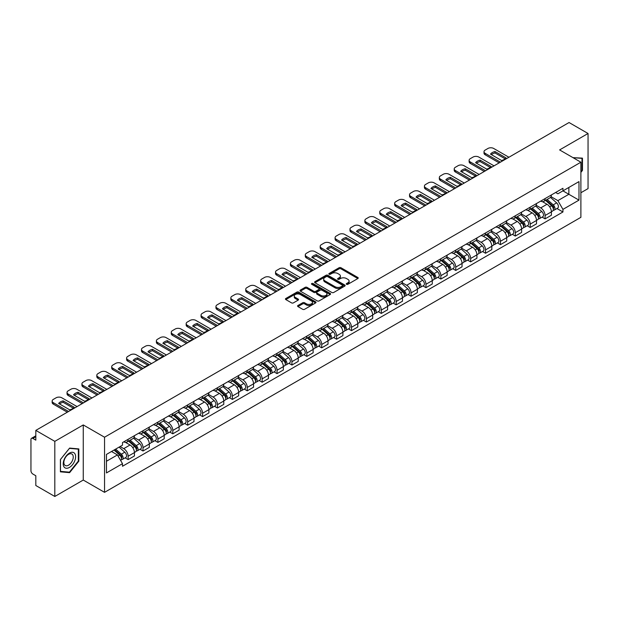 <?xml version="1.0" encoding="UTF-8"?>
<svg xmlns="http://www.w3.org/2000/svg" width="619" height="619" viewBox="0 0 619 619"><rect width="100%" height="100%" fill="white"/><g stroke="black" fill="none" stroke-linecap="round" stroke-linejoin="round"><path stroke-width="0.93" d="M346.563 284.299A0.928 0.534 0 0 0 347.878 284.299L357.836 278.55A1.323 0.766 0 0 0 358.223 278.016A1.323 0.766 0 0 0 357.836 277.474L340.968 267.733A1.323 0.766 0 0 0 339.096 267.733L329.138 273.482A0.928 0.534 0 0 0 328.867 273.861A0.928 0.534 0 0 0 329.138 274.24A0.928 0.534 0 0 0 330.445 274.24L331.738 273.497A4.24 2.445 0 0 1 337.734 273.497L339.142 274.31A4.24 2.445 0 0 1 340.38 276.035A4.24 2.445 0 0 1 339.142 277.769L337.85 278.511A0.928 0.534 0 0 0 337.579 278.89A0.928 0.534 0 0 0 337.85 279.27A0.928 0.534 0 0 0 339.166 279.27L340.45 278.527A4.24 2.445 0 0 1 346.447 278.527L347.855 279.339A4.24 2.445 0 0 1 349.093 281.072A4.24 2.445 0 0 1 347.855 282.798L346.563 283.541A0.928 0.534 0 0 0 346.292 283.92A0.928 0.534 0 0 0 346.563 284.299L346.563 283.541M297.956 305.492A1.323 0.766 0 0 0 297.569 306.034A1.323 0.766 0 0 0 297.956 306.575L302.691 309.307A1.323 0.766 0 0 0 304.563 309.307L315.62 302.923A1.323 0.766 0 0 0 316.007 302.382A1.323 0.766 0 0 0 315.62 301.84L298.753 292.106A1.323 0.766 0 0 0 296.88 292.106L285.823 298.49A1.323 0.766 0 0 0 285.436 299.031A1.323 0.766 0 0 0 285.823 299.573L291.541 302.869A1.323 0.766 0 0 0 293.414 302.869L298.149 300.138A1.323 0.766 0 0 0 298.536 299.596A1.323 0.766 0 0 0 298.149 299.054L295.309 297.422A3.544 2.043 0 0 1 294.273 295.975A3.544 2.043 0 0 1 296.462 294.079A3.544 2.043 0 0 1 300.323 294.528L311.427 300.935A3.544 2.043 0 0 1 312.463 302.382A3.544 2.043 0 0 1 310.281 304.277A3.544 2.043 0 0 1 306.413 303.828L304.563 302.761A1.323 0.766 0 0 0 302.691 302.761L297.956 305.492L297.956 306.575M104.549 437.223L83.263 424.936L54.812 441.355L35.817 430.391L569.054 122.531L588.05 133.495L559.607 149.922L580.893 162.209L104.549 437.223L104.549 492.337L580.893 217.323L580.893 162.209M331.83 292.485A1.323 0.766 0 0 0 333.703 292.485L344.76 286.102A1.323 0.766 0 0 0 345.147 285.56A1.323 0.766 0 0 0 344.76 285.019L327.892 275.277A1.323 0.766 0 0 0 326.02 275.277L314.963 281.66A1.323 0.766 0 0 0 314.576 282.202A1.323 0.766 0 0 0 314.963 282.744L331.83 292.485M312.1 284.5A0.928 0.534 0 0 1 313.044 284.632L313.044 283.533L330.19 293.429A1.323 0.766 0 0 1 330.577 293.971A1.323 0.766 0 0 1 330.19 294.512L319.133 300.896A1.323 0.766 0 0 1 317.261 300.896L300.393 291.154L305.128 288.446L305.128 287.348L300.393 290.079A1.323 0.766 0 0 0 300.006 290.621A1.323 0.766 0 0 0 300.393 291.154L300.393 290.079M305.128 288.446A1.323 0.766 0 0 1 307.001 288.446L307.001 287.348A1.323 0.766 0 0 0 305.128 287.348M307.001 287.348L313.841 291.294A1.323 0.766 0 0 0 315.713 291.294L318.855 289.483A1.323 0.766 0 0 0 319.242 288.941A1.323 0.766 0 0 0 318.855 288.4L311.728 284.291A0.928 0.534 0 0 1 311.458 283.912A0.928 0.534 0 0 1 312.03 283.417A0.928 0.534 0 0 1 313.044 283.533M54.812 441.355L54.812 496.469L35.817 485.505L35.817 475.748L32.861 474.038A2.7 1.555 -120 0 1 30.95 470.734L30.95 439.536A2.7 1.555 -120 0 1 31.507 438.306L35.817 435.815M580.893 192.741L588.05 188.609L588.05 133.495M54.812 496.469L83.263 480.05L104.549 492.337M35.817 430.391L35.817 440.148L32.861 438.438A2.7 1.555 -120 0 0 31.507 438.306M545.091 198.583A6.213 3.582 60 0 1 543.807 201.376L550.105 197.732A6.213 3.582 -120 0 0 551.39 194.946M536.155 205.276L540.704 207.899A6.213 3.582 60 0 1 545.091 215.505L551.397 211.868A6.213 3.582 -120 0 0 547.003 204.262L542.492 201.655M551.397 211.868L551.397 215.226L545.091 218.871L542.074 217.122M543.807 201.376A6.213 3.582 60 0 1 540.751 201.09M545.091 215.505L545.091 218.871M530.204 207.179A6.213 3.582 60 0 1 528.912 209.973L535.218 206.336A6.213 3.582 -120 0 0 536.503 203.543M527.179 225.718L530.204 227.467L536.503 223.83L536.503 220.465A6.213 3.582 -120 0 0 532.108 212.859L527.605 210.259M528.912 209.973A6.213 3.582 60 0 1 525.856 209.694M521.26 213.872L525.81 216.495A6.213 3.582 60 0 1 530.204 224.101L530.204 227.467M515.31 215.783A6.213 3.582 60 0 1 514.025 218.569L520.324 214.932A6.213 3.582 -120 0 0 521.608 212.147M512.292 234.315L515.31 236.063L521.608 232.427L521.608 229.061A6.213 3.582 -120 0 0 517.221 221.455L512.71 218.855M514.025 218.569A6.213 3.582 60 0 1 510.969 218.29M506.365 222.469L510.923 225.092A6.213 3.582 60 0 1 515.31 232.698L515.31 236.063M500.415 224.38A6.213 3.582 60 0 1 499.131 227.165L505.429 223.529A6.213 3.582 -120 0 0 506.721 220.743M497.397 242.919L500.415 244.66L506.721 241.023L506.721 237.657A6.213 3.582 -120 0 0 502.326 230.051L497.815 227.452M499.131 227.165A6.213 3.582 60 0 1 496.074 226.887M491.478 231.065L496.028 233.696A6.213 3.582 60 0 1 500.415 241.302L500.415 244.66M485.528 232.976A6.213 3.582 60 0 1 484.244 235.762L490.542 232.125A6.213 3.582 -120 0 0 491.826 229.339M482.503 251.515L485.528 253.256L491.826 249.619L491.826 246.261A6.213 3.582 -120 0 0 487.439 238.655L482.928 236.048M484.244 235.762A6.213 3.582 60 0 1 481.187 235.483M476.584 239.661L481.133 242.292A6.213 3.582 60 0 1 485.528 249.898L485.528 253.256M470.633 241.572A6.213 3.582 60 0 1 469.349 244.358L475.647 240.721A6.213 3.582 -120 0 0 476.932 237.936M467.616 260.112L470.633 261.852L476.932 258.216L476.932 254.858A6.213 3.582 -120 0 0 472.545 247.252L468.034 244.644M469.349 244.358A6.213 3.582 60 0 1 466.293 244.079M461.697 248.258L466.246 250.888A6.213 3.582 60 0 1 470.633 258.494L470.633 261.852M455.746 250.169A6.213 3.582 60 0 1 454.454 252.962L460.76 249.318A6.213 3.582 -120 0 0 462.045 246.532M452.721 268.708L455.746 270.449L462.045 266.812L462.045 263.454A6.213 3.582 -120 0 0 457.65 255.848L453.147 253.241M454.454 252.962A6.213 3.582 60 0 1 451.398 252.676M446.802 256.862L451.352 259.485A6.213 3.582 60 0 1 455.746 267.091L455.746 270.449M440.852 258.765A6.213 3.582 60 0 1 439.567 261.558L445.866 257.922A6.213 3.582 -120 0 0 447.15 255.129M437.834 277.304L440.852 279.053L447.15 275.416L447.15 272.051A6.213 3.582 -120 0 0 442.763 264.445L438.252 261.845M439.567 261.558A6.213 3.582 60 0 1 436.511 261.272M431.907 265.458L436.457 268.081A6.213 3.582 60 0 1 440.852 275.687L440.852 279.053M425.957 267.369A6.213 3.582 60 0 1 424.673 270.155L430.971 266.518A6.213 3.582 -120 0 0 432.263 263.725M422.939 285.901L425.957 287.649L432.263 284.013L432.263 280.647A6.213 3.582 -120 0 0 427.868 273.041L423.357 270.441M424.673 270.155A6.213 3.582 60 0 1 421.616 269.876M417.02 274.055L421.57 276.678A6.213 3.582 60 0 1 425.957 284.283L425.957 287.649M411.07 275.966A6.213 3.582 60 0 1 409.786 278.751L416.084 275.115A6.213 3.582 -120 0 0 417.368 272.329M408.045 294.505L411.07 296.246L417.368 292.609L417.368 289.243A6.213 3.582 -120 0 0 412.981 281.637L408.47 279.037M409.786 278.751A6.213 3.582 60 0 1 406.722 278.473M402.126 282.651L406.675 285.282A6.213 3.582 60 0 1 411.07 292.88L411.07 296.246M396.175 284.562A6.213 3.582 60 0 1 394.891 287.348L401.189 283.711A6.213 3.582 -120 0 0 402.474 280.925M393.158 303.101L396.175 304.842L402.474 301.205L402.474 297.847A6.213 3.582 -120 0 0 398.087 290.241L393.576 287.634M394.891 287.348A6.213 3.582 60 0 1 391.835 287.069M387.239 291.247L391.788 293.878A6.213 3.582 60 0 1 396.175 301.484L396.175 304.842M381.289 293.158A6.213 3.582 60 0 1 379.996 295.944L386.302 292.307A6.213 3.582 -120 0 0 387.587 289.522M378.263 311.697L381.289 313.438L387.587 309.802L387.587 306.444A6.213 3.582 -120 0 0 383.192 298.838L378.689 296.23M379.996 295.944A6.213 3.582 60 0 1 376.94 295.665M372.344 299.844L376.894 302.474A6.213 3.582 60 0 1 381.289 310.08L381.289 313.438M366.394 301.755A6.213 3.582 60 0 1 365.109 304.548L371.408 300.904A6.213 3.582 -120 0 0 372.692 298.118M363.376 320.294L366.394 322.035L372.692 318.398L372.692 315.04A6.213 3.582 -120 0 0 368.305 307.434L363.794 304.827M365.109 304.548A6.213 3.582 60 0 1 362.053 304.262M357.449 308.44L361.999 311.071A6.213 3.582 60 0 1 366.394 318.677L366.394 322.035M351.499 310.351A6.213 3.582 60 0 1 350.215 313.144L356.513 309.508A6.213 3.582 -120 0 0 357.805 306.714M348.482 328.89L351.499 330.639L357.805 327.002L357.805 323.636A6.213 3.582 -120 0 0 353.41 316.03L348.899 313.431M350.215 313.144A6.213 3.582 60 0 1 347.158 312.858M342.562 317.044L347.112 319.667A6.213 3.582 60 0 1 351.499 327.273L351.499 330.639M336.612 318.955A6.213 3.582 60 0 1 335.328 321.741L341.626 318.104A6.213 3.582 -120 0 0 342.911 315.311M333.587 337.487L336.612 339.235L342.911 335.599L342.911 332.233A6.213 3.582 -120 0 0 338.523 324.627L334.012 322.027M335.328 321.741A6.213 3.582 60 0 1 332.264 321.462M327.668 325.64L332.217 328.263A6.213 3.582 60 0 1 336.612 335.869L336.612 339.235M321.718 327.552A6.213 3.582 60 0 1 320.433 330.337L326.731 326.7A6.213 3.582 -120 0 0 328.016 323.915M318.7 346.091L321.718 347.832L328.016 344.195L328.016 340.829A6.213 3.582 -120 0 0 323.629 333.223L319.118 330.623M320.433 330.337A6.213 3.582 60 0 1 317.377 330.059M312.781 334.237L317.33 336.86A6.213 3.582 60 0 1 321.718 344.466L321.718 347.832M306.831 336.148A6.213 3.582 60 0 1 305.538 338.933L311.844 335.297A6.213 3.582 -120 0 0 313.129 332.511M303.805 354.687L306.831 356.428L313.129 352.791L313.129 349.433A6.213 3.582 -120 0 0 308.734 341.827L304.223 339.22M305.538 338.933A6.213 3.582 60 0 1 302.482 338.655M297.886 342.833L302.436 345.464A6.213 3.582 60 0 1 306.831 353.07L306.831 356.428M291.936 344.744A6.213 3.582 60 0 1 290.651 347.53L296.95 343.893A6.213 3.582 -120 0 0 298.234 341.108M288.918 363.283L291.936 365.024L298.234 361.388L298.234 358.03A6.213 3.582 -120 0 0 293.847 350.424L289.336 347.816M290.651 347.53A6.213 3.582 60 0 1 287.595 347.251M282.991 351.43L287.541 354.06A6.213 3.582 60 0 1 291.936 361.666L291.936 365.024M277.041 353.341A6.213 3.582 60 0 1 275.757 356.126L282.055 352.49A6.213 3.582 -120 0 0 283.347 349.704M274.024 371.88L277.041 373.621L283.347 369.984L283.347 366.626A6.213 3.582 -120 0 0 278.952 359.02L274.441 356.412M275.757 356.126A6.213 3.582 60 0 1 272.7 355.848M268.104 360.026L272.654 362.657A6.213 3.582 60 0 1 277.041 370.263L277.041 373.621M262.154 361.937A6.213 3.582 60 0 1 260.87 364.73L267.168 361.094A6.213 3.582 -120 0 0 268.453 358.3M259.129 380.476L262.154 382.225L268.453 378.58L268.453 375.222A6.213 3.582 -120 0 0 264.058 367.616L259.554 365.017M260.87 364.73A6.213 3.582 60 0 1 257.806 364.444M253.21 368.63L257.759 371.253A6.213 3.582 60 0 1 262.154 378.859L262.154 382.225M247.26 370.541A6.213 3.582 60 0 1 245.975 373.327L252.273 369.69A6.213 3.582 -120 0 0 253.558 366.897M244.242 389.072L247.26 390.821L253.558 387.185L253.558 383.819A6.213 3.582 -120 0 0 249.171 376.213L244.66 373.613M245.975 373.327A6.213 3.582 60 0 1 242.919 373.048M238.323 377.226L242.872 379.849A6.213 3.582 60 0 1 247.26 387.455L247.26 390.821M232.365 379.138A6.213 3.582 60 0 1 231.08 381.923L237.387 378.286A6.213 3.582 -120 0 0 238.671 375.501M229.347 397.677L232.373 399.417L238.671 395.781L238.671 392.415A6.213 3.582 -120 0 0 234.276 384.809L229.765 382.209M231.08 381.923A6.213 3.582 60 0 1 228.024 381.644M223.428 385.823L227.978 388.446A6.213 3.582 60 0 1 232.373 396.052L232.373 399.417M217.478 387.734A6.213 3.582 60 0 1 216.193 390.519L222.492 386.883A6.213 3.582 -120 0 0 223.776 384.097M214.46 406.273L217.478 408.014L223.776 404.377L223.776 401.011A6.213 3.582 -120 0 0 219.389 393.413L214.878 390.806M216.193 390.519A6.213 3.582 60 0 1 213.137 390.241M208.533 394.419L213.083 397.05A6.213 3.582 60 0 1 217.478 404.656L217.478 408.014M202.583 396.33A6.213 3.582 60 0 1 201.299 399.116L207.597 395.479A6.213 3.582 -120 0 0 208.889 392.694M199.566 414.869L202.583 416.61L208.889 412.974L208.889 409.616A6.213 3.582 -120 0 0 204.494 402.01L199.983 399.402M201.299 399.116A6.213 3.582 60 0 1 198.242 398.837M193.646 403.015L198.196 405.646A6.213 3.582 60 0 1 202.583 413.252L202.583 416.61M187.696 404.927A6.213 3.582 60 0 1 186.404 407.712L192.71 404.075A6.213 3.582 -120 0 0 193.995 401.29M184.671 423.466L187.696 425.207L193.995 421.57L193.995 418.212A6.213 3.582 -120 0 0 189.6 410.606L185.096 407.998M186.404 407.712A6.213 3.582 60 0 1 183.348 407.434M178.752 411.612L183.301 414.243A6.213 3.582 60 0 1 187.696 421.849L187.696 425.207M172.802 413.523A6.213 3.582 60 0 1 171.517 416.316L177.815 412.68A6.213 3.582 -120 0 0 179.1 409.886M169.784 432.062L172.802 433.811L179.1 430.166L179.1 426.808A6.213 3.582 -120 0 0 174.713 419.202L170.202 416.602M171.517 416.316A6.213 3.582 60 0 1 168.461 416.03M163.857 420.216L168.414 422.839A6.213 3.582 60 0 1 172.802 430.445L172.802 433.811M157.907 422.119A6.213 3.582 60 0 1 156.622 424.913L162.929 421.276A6.213 3.582 -120 0 0 164.213 418.483M154.889 440.658L157.907 442.407L164.213 438.77L164.213 435.405A6.213 3.582 -120 0 0 159.818 427.799L155.307 425.199M156.622 424.913A6.213 3.582 60 0 1 153.566 424.634M148.97 428.812L153.52 431.435A6.213 3.582 60 0 1 157.907 439.041L157.907 442.407M143.02 430.723A6.213 3.582 60 0 1 141.736 433.509L148.034 429.872A6.213 3.582 -120 0 0 149.318 427.087M139.995 449.255L143.02 451.003L149.318 447.367L149.318 444.001A6.213 3.582 -120 0 0 144.931 436.395L140.42 433.795M141.736 433.509A6.213 3.582 60 0 1 138.679 433.23M134.075 437.409L138.625 440.032A6.213 3.582 60 0 1 143.02 447.638L143.02 451.003M128.125 439.32A6.213 3.582 60 0 1 126.841 442.105L133.139 438.469A6.213 3.582 -120 0 0 134.431 435.683M125.108 457.859L128.125 459.6L134.431 455.963L134.431 452.597A6.213 3.582 -120 0 0 130.036 444.991L125.525 442.392M126.841 442.105A6.213 3.582 60 0 1 123.785 441.827M120.109 446.539L123.738 448.636A6.213 3.582 60 0 1 128.125 456.242L128.125 459.6M555.645 192.494L557.881 193.793L578.982 181.607L568.861 187.449L568.861 194.289L557.881 200.626L551.042 196.672M106.46 461.256L117.44 454.919L122.492 463.677L106.46 472.939L106.46 454.416L122.492 445.162L122.492 442.57L562.942 188.277L562.942 190.869L578.982 200.13L562.942 209.384L557.881 200.626M578.982 181.607L578.982 200.13M122.492 463.677L122.492 466.269L562.942 211.977L562.942 209.384M580.893 172.376L582.464 170.418L582.464 158.139L572.985 157.644L581.992 158.379L581.992 170.279L580.893 171.649M83.263 424.936L83.263 480.05M60.399 471.833L69.614 472.653L78.822 461.194L78.822 448.914L69.614 448.086L60.399 459.546L60.399 471.833M117.44 454.919L111.521 451.499M556.961 208.526L562.942 211.977M581.992 170.14L582.464 170.418M68.639 472.096L69.614 472.653M78.342 460.915L78.822 461.194M346.934 284.431L347.855 283.904A4.24 2.445 0 0 0 349.093 282.171L349.093 281.072M340.38 276.035L340.38 277.142A4.24 2.445 0 0 1 339.142 278.875L338.222 279.401M357.836 277.474L357.836 278.55L340.968 268.839A1.323 0.766 0 0 0 339.096 268.839L329.509 274.372M344.76 285.019L344.76 286.102L327.892 276.384A1.323 0.766 0 0 0 326.02 276.384L314.986 282.759M342.415 285.939A0.928 0.534 0 0 0 342.694 285.56A0.928 0.534 0 0 0 342.415 285.181L327.613 276.631A0.928 0.534 0 0 0 326.306 276.631L324.944 277.42A4.24 2.445 0 0 0 323.698 279.146A4.24 2.445 0 0 0 324.944 280.879L335.065 286.721A4.24 2.445 0 0 0 341.061 286.721L342.415 285.939L342.415 287.038A0.928 0.534 0 0 0 342.694 286.659L342.694 285.56M323.698 279.146L323.698 280.252A4.24 2.445 0 0 0 324.944 281.985L324.944 280.879M342.415 287.038L341.061 287.827A4.24 2.445 0 0 1 335.065 287.827L324.944 281.985M307.001 288.446L313.841 292.392A1.323 0.766 0 0 0 315.713 292.392L318.855 290.582A1.323 0.766 0 0 0 319.242 290.04L319.242 288.941M313.044 284.632L330.175 294.52M320.936 295.395A3.544 2.043 0 0 0 324.805 295.836A3.544 2.043 0 0 0 326.987 293.948A3.544 2.043 0 0 0 325.95 292.501L322.042 290.241A1.323 0.766 0 0 0 320.162 290.241L317.029 292.052A1.323 0.766 0 0 0 316.642 292.594A1.323 0.766 0 0 0 317.029 293.135L320.936 295.395L320.936 296.493A3.544 2.043 0 0 0 324.805 296.934A3.544 2.043 0 0 0 326.987 295.046L326.987 293.948M316.642 292.594L316.642 293.692A1.323 0.766 0 0 0 317.029 294.234L317.029 293.135M320.936 296.493L317.029 294.234M312.463 302.382L312.463 303.488A3.544 2.043 0 0 1 310.281 305.376A3.544 2.043 0 0 1 306.413 304.935L304.563 303.867A1.323 0.766 0 0 0 302.691 303.867L297.979 306.583M294.273 295.975L294.273 297.074A3.544 2.043 0 0 0 295.309 298.52L295.309 297.422M298.126 300.145L295.309 298.52M315.62 301.84L315.62 302.923L298.753 293.205A1.323 0.766 0 0 0 296.88 293.205L285.839 299.581M545.525 200.378L551.591 205.794A3.374 1.95 60 0 1 552.651 211.017L551.39 211.744M545.687 200.525L548.542 202.173M546.136 200.03L552.891 206.05A1.617 0.936 60 0 1 553.394 208.557A1.617 0.936 60 0 1 553.247 208.618M547.15 199.442L553.216 204.858A3.374 1.95 60 0 1 554.276 210.081A3.374 1.95 60 0 1 553.254 210.189M550.531 197.415L556.651 202.877A3.374 1.95 60 0 1 557.711 208.092L554.276 210.081M505.158 158.828L494.983 152.955A8.434 4.875 180 0 0 491.385 154.626M499.177 162.874L485.195 154.796A4.047 2.337 180 0 1 484.004 153.148L484.004 151.709A4.047 2.337 -0 0 0 485.195 153.365L485.195 154.796M494.983 151.523A8.434 4.875 180 0 0 490.496 154.116L501.552 160.499A8.434 4.875 180 0 0 506.04 157.907L494.983 151.523L494.983 152.955M508.911 157.249L493.691 148.459A4.047 2.337 -0 0 0 487.958 148.459L485.195 150.061A4.047 2.337 -0 0 0 484.004 151.709M500.415 162.155L485.195 153.365M530.63 208.982L536.704 214.391A3.374 1.95 60 0 1 537.756 219.613L536.503 220.341M530.793 209.121L533.648 210.769M531.241 208.626L537.996 214.654A1.617 0.936 60 0 1 538.507 217.153A1.617 0.936 60 0 1 538.36 217.215M532.255 208.046L538.321 213.454A3.374 1.95 60 0 1 539.381 218.677A3.374 1.95 60 0 1 538.36 218.786M535.636 206.011L541.757 211.474A3.374 1.95 60 0 1 542.817 216.689L539.381 218.677M515.743 217.578L521.809 222.995A3.374 1.95 60 0 1 522.869 228.21L521.608 228.937M515.898 217.718L518.761 219.366M516.354 217.223L523.101 223.25A1.617 0.936 60 0 1 523.612 225.757A1.617 0.936 60 0 1 523.465 225.811M517.36 216.642L523.434 222.059A3.374 1.95 60 0 1 524.494 227.274A3.374 1.95 60 0 1 523.473 227.382M520.749 214.607L526.87 220.07A3.374 1.95 60 0 1 527.93 225.293L524.494 227.274M500.848 226.175L506.915 231.591A3.374 1.95 60 0 1 507.975 236.806L506.721 237.534M501.011 226.314L503.866 227.97M501.46 225.819L508.214 231.846A1.617 0.936 60 0 1 508.725 234.353A1.617 0.936 60 0 1 508.578 234.408M502.473 225.239L508.539 230.655A3.374 1.95 60 0 1 509.599 235.87A3.374 1.95 60 0 1 508.578 235.978M505.855 223.204L511.975 228.666A3.374 1.95 60 0 1 513.035 233.889L509.599 235.87M581.396 158.038L581.992 158.379M74.791 453.58A8.774 5.068 120 0 0 66.318 455.847A8.774 5.068 120 0 0 64.043 466.943A8.774 5.068 120 0 0 72.524 464.676A8.774 5.068 120 0 0 74.791 453.58M72.616 454.694A6.647 3.838 120 0 0 71.874 454.006A6.647 3.838 120 0 0 65.691 457.108A6.647 3.838 120 0 0 64.484 464.823A6.647 3.838 120 0 0 65.227 465.511A6.647 3.838 120 0 0 71.409 462.408A6.647 3.838 120 0 0 72.616 454.694M69.421 472.165L60.492 471.369L60.492 459.46L69.421 448.357L78.342 449.154L78.342 461.062L69.421 472.165M77.754 448.814L78.342 449.154M490.263 167.424L480.096 161.551A8.434 4.875 180 0 0 476.498 163.223M484.282 171.471L470.301 163.393A4.047 2.337 180 0 1 469.117 161.745L469.117 160.306A4.047 2.337 -0 0 0 470.301 161.961L470.301 163.393M480.096 160.12A8.434 4.875 180 0 0 475.609 162.712L486.666 169.095A8.434 4.875 180 0 0 491.153 166.503L480.096 160.12L480.096 161.551M494.024 165.846L478.796 157.056A4.047 2.337 -0 0 0 473.071 157.056L470.301 158.657A4.047 2.337 -0 0 0 469.117 160.306M485.528 170.751L470.301 161.961M475.369 176.02L465.202 170.155A8.434 4.875 180 0 0 461.604 171.819M469.395 180.067L455.406 171.997A4.047 2.337 180 0 1 454.222 170.341L454.222 168.91A4.047 2.337 -0 0 0 455.406 170.558L455.406 171.997M465.202 168.716A8.434 4.875 180 0 0 460.714 171.308L471.771 177.692A8.434 4.875 180 0 0 476.259 175.1L465.202 168.716L465.202 170.155M479.129 174.442L463.902 165.652A4.047 2.337 -0 0 0 458.176 165.652L455.406 167.254A4.047 2.337 -0 0 0 454.222 168.91M470.633 179.348L455.406 170.558M460.482 184.617L450.307 178.752A8.434 4.875 180 0 0 446.709 180.423M454.501 188.663L440.519 180.593A4.047 2.337 180 0 1 439.335 178.937L439.335 177.506A4.047 2.337 -0 0 0 440.519 179.154L440.519 180.593M450.307 177.313A8.434 4.875 180 0 0 445.827 179.905L456.884 186.288A8.434 4.875 180 0 0 461.364 183.704L450.307 177.313L450.307 178.752M464.242 183.046L449.015 174.256A4.047 2.337 -0 0 0 443.289 174.256L440.519 175.85A4.047 2.337 -0 0 0 439.335 177.506M455.746 187.952L440.519 179.154M485.954 234.771L492.028 240.187A3.374 1.95 60 0 1 493.088 245.403L491.826 246.13M486.116 234.918L488.971 236.566M486.573 234.415L493.32 240.443A1.617 0.936 60 0 1 493.83 242.95A1.617 0.936 60 0 1 493.683 243.004M487.579 233.835L493.645 239.251A3.374 1.95 60 0 1 494.705 244.466A3.374 1.95 60 0 1 493.691 244.575M490.968 231.808L497.088 237.263A3.374 1.95 60 0 1 498.148 242.486L494.705 244.466M471.067 243.368L477.133 248.784A3.374 1.95 60 0 1 478.193 254.007L476.932 254.734M471.229 243.515L474.084 245.163M471.678 243.019L478.433 249.039A1.617 0.936 60 0 1 478.936 251.546A1.617 0.936 60 0 1 478.789 251.608M472.692 242.431L478.758 247.848A3.374 1.95 60 0 1 479.818 253.063A3.374 1.95 60 0 1 478.796 253.171M476.073 240.404L482.193 245.867A3.374 1.95 60 0 1 483.253 251.082L479.818 253.063M445.587 193.221L435.42 187.348A8.434 4.875 180 0 0 431.822 189.019M439.614 197.26L425.624 189.19A4.047 2.337 180 0 1 424.441 187.534L424.441 186.102A4.047 2.337 -0 0 0 425.624 187.758L425.624 189.19M435.42 185.917A8.434 4.875 180 0 0 430.932 188.501L441.989 194.884A8.434 4.875 180 0 0 446.477 192.3L435.42 185.917L435.42 187.348M449.348 191.642L434.12 182.853A4.047 2.337 -0 0 0 428.394 182.853L425.624 184.447A4.047 2.337 -0 0 0 424.441 186.102M440.852 196.548L425.624 187.758M430.692 201.817L420.525 195.944A8.434 4.875 180 0 0 416.927 197.616M424.719 205.856L410.737 197.786A4.047 2.337 180 0 1 409.546 196.13L409.546 194.699A4.047 2.337 -0 0 0 410.737 196.355L410.737 197.786M420.525 194.513A8.434 4.875 180 0 0 416.038 197.105L427.095 203.489A8.434 4.875 180 0 0 431.582 200.896L420.525 194.513L420.525 195.944M434.453 200.239L419.233 191.449A4.047 2.337 -0 0 0 413.5 191.449L410.737 193.043A4.047 2.337 -0 0 0 409.546 194.699M425.957 205.144L410.737 196.355M456.172 251.964L462.246 257.38A3.374 1.95 60 0 1 463.298 262.603L462.045 263.33M456.335 252.111L459.19 253.759M456.783 251.616L463.538 257.636A1.617 0.936 60 0 1 464.049 260.142A1.617 0.936 60 0 1 463.902 260.204M457.797 251.028L463.863 256.444A3.374 1.95 60 0 1 464.923 261.667A3.374 1.95 60 0 1 463.902 261.775M461.178 249L467.299 254.463A3.374 1.95 60 0 1 468.359 259.678L464.923 261.667M441.285 260.568L447.351 265.977A3.374 1.95 60 0 1 448.411 271.199L447.15 271.927M441.44 260.707L444.303 262.355M441.896 260.212L448.643 266.24A1.617 0.936 60 0 1 449.154 268.739A1.617 0.936 60 0 1 449.007 268.801M442.902 259.632L448.976 265.04A3.374 1.95 60 0 1 450.036 270.263A3.374 1.95 60 0 1 449.015 270.371M446.291 257.597L452.412 263.06A3.374 1.95 60 0 1 453.472 268.275L450.036 270.263M426.39 269.164L432.457 274.581A3.374 1.95 60 0 1 433.517 279.796L432.255 280.523M426.553 269.304L429.408 270.952M427.002 268.808L433.757 274.836A1.617 0.936 60 0 1 434.267 277.343A1.617 0.936 60 0 1 434.112 277.397M428.015 268.228L434.081 273.637A3.374 1.95 60 0 1 435.142 278.86A3.374 1.95 60 0 1 434.12 278.968M431.397 266.193L437.517 271.656A3.374 1.95 60 0 1 438.577 276.879L435.142 278.86M411.496 277.761L417.57 283.177A3.374 1.95 60 0 1 418.63 288.392L417.368 289.119M411.658 277.9L414.513 279.556M412.115 277.405L418.862 283.432A1.617 0.936 60 0 1 419.373 285.939A1.617 0.936 60 0 1 419.225 285.993M413.121 276.825L419.187 282.241A3.374 1.95 60 0 1 420.247 287.456A3.374 1.95 60 0 1 419.233 287.564M416.502 274.79L422.63 280.252A3.374 1.95 60 0 1 423.69 285.475L420.247 287.456M396.609 286.357L402.675 291.773A3.374 1.95 60 0 1 403.735 296.988L402.474 297.716M396.771 286.504L399.626 288.152M397.22 286.001L403.975 292.029A1.617 0.936 60 0 1 404.478 294.536A1.617 0.936 60 0 1 404.331 294.59M398.234 285.421L404.3 290.837A3.374 1.95 60 0 1 405.36 296.052A3.374 1.95 60 0 1 404.339 296.161M401.615 283.386L407.735 288.849A3.374 1.95 60 0 1 408.795 294.071L405.36 296.052M381.714 294.954L387.78 300.37A3.374 1.95 60 0 1 388.84 305.593L387.587 306.312M381.877 295.101L384.732 296.749M382.325 294.605L389.08 300.625A1.617 0.936 60 0 1 389.591 303.132A1.617 0.936 60 0 1 389.444 303.194M383.339 294.017L389.405 299.434A3.374 1.95 60 0 1 390.465 304.649A3.374 1.95 60 0 1 389.444 304.757M386.72 291.99L392.841 297.453A3.374 1.95 60 0 1 393.901 302.668L390.465 304.649M366.827 303.55L372.893 308.966A3.374 1.95 60 0 1 373.953 314.189L372.692 314.916M366.982 303.697L369.845 305.345M367.438 303.202L374.186 309.221A1.617 0.936 60 0 1 374.696 311.728A1.617 0.936 60 0 1 374.549 311.79M368.444 302.614L374.518 308.03A3.374 1.95 60 0 1 375.578 313.253A3.374 1.95 60 0 1 374.557 313.361M371.833 300.586L377.954 306.049A3.374 1.95 60 0 1 379.014 311.264L375.578 313.253M351.932 312.154L357.999 317.562A3.374 1.95 60 0 1 359.059 322.785L357.797 323.513M352.095 312.293L354.95 313.941M352.544 311.798L359.299 317.826A1.617 0.936 60 0 1 359.809 320.325A1.617 0.936 60 0 1 359.654 320.387M353.557 311.21L359.624 316.626A3.374 1.95 60 0 1 360.684 321.849A3.374 1.95 60 0 1 359.662 321.957M356.939 309.183L363.059 314.645A3.374 1.95 60 0 1 364.119 319.861L360.684 321.849M415.806 210.414L405.638 204.541A8.434 4.875 180 0 0 402.041 206.212M409.824 214.46L395.843 206.382A4.047 2.337 180 0 1 394.659 204.727L394.659 203.295A4.047 2.337 -0 0 0 395.843 204.951L395.843 206.382M405.638 203.109A8.434 4.875 180 0 0 401.151 205.701L412.208 212.085A8.434 4.875 180 0 0 416.695 209.493L405.638 203.109L405.638 204.541M419.566 208.835L404.339 200.045A4.047 2.337 -0 0 0 398.613 200.045L395.843 201.647A4.047 2.337 -0 0 0 394.659 203.295M411.07 213.741L395.843 204.951M400.911 219.01L390.744 213.137A8.434 4.875 180 0 0 387.146 214.808M394.937 223.057L380.948 214.979A4.047 2.337 180 0 1 379.764 213.331L379.764 211.891A4.047 2.337 -0 0 0 380.948 213.547L380.948 214.979M390.744 211.706A8.434 4.875 180 0 0 386.256 214.298L397.313 220.681A8.434 4.875 180 0 0 401.801 218.089L390.744 211.706L390.744 213.137M404.671 217.431L389.444 208.642A4.047 2.337 -0 0 0 383.718 208.642L380.948 210.243A4.047 2.337 -0 0 0 379.764 211.891M396.175 222.337L380.948 213.547M386.024 227.606L375.849 221.734A8.434 4.875 180 0 0 372.251 223.405M380.043 231.653L366.061 223.575A4.047 2.337 180 0 1 364.87 221.927L364.87 220.496A4.047 2.337 -0 0 0 366.061 222.144L366.061 223.575M375.849 220.302A8.434 4.875 180 0 0 371.369 222.894L382.426 229.278A8.434 4.875 180 0 0 386.906 226.686L375.849 220.302L375.849 221.734M389.784 226.028L374.557 217.238A4.047 2.337 -0 0 0 368.831 217.238L366.061 218.84A4.047 2.337 -0 0 0 364.87 220.496M381.289 230.933L366.061 222.144M371.129 236.203L360.962 230.338A8.434 4.875 180 0 0 357.364 232.001M365.156 240.249L351.166 232.179A4.047 2.337 180 0 1 349.983 230.523L349.983 229.092A4.047 2.337 -0 0 0 351.166 230.74L351.166 232.179M360.962 228.898A8.434 4.875 180 0 0 356.474 231.491L367.531 237.874A8.434 4.875 180 0 0 372.019 235.282L360.962 228.898L360.962 230.338M374.89 234.632L359.662 225.842A4.047 2.337 -0 0 0 353.936 225.842L351.166 227.436A4.047 2.337 -0 0 0 349.983 229.092M366.394 239.538L351.166 230.74M356.235 244.807L346.067 238.934A8.434 4.875 180 0 0 342.469 240.605M350.261 248.846L336.279 240.776A4.047 2.337 180 0 1 335.088 239.12L335.088 237.688A4.047 2.337 -0 0 0 336.279 239.344L336.279 240.776M346.067 237.503A8.434 4.875 180 0 0 341.58 240.087L352.637 246.47A8.434 4.875 180 0 0 357.124 243.886L346.067 237.503L346.067 238.934M359.995 243.228L344.775 234.439A4.047 2.337 -0 0 0 339.042 234.439L336.279 236.032A4.047 2.337 -0 0 0 335.088 237.688M351.499 248.134L336.279 239.344M341.348 253.403L331.18 247.53A8.434 4.875 180 0 0 327.583 249.202M335.366 257.442L321.385 249.372A4.047 2.337 180 0 1 320.201 247.716L320.201 246.285A4.047 2.337 -0 0 0 321.385 247.94L321.385 249.372M331.18 246.099A8.434 4.875 180 0 0 326.693 248.691L337.75 255.074A8.434 4.875 180 0 0 342.237 252.482L331.18 246.099L331.18 247.53M345.108 251.825L329.881 243.035A4.047 2.337 -0 0 0 324.155 243.035L321.385 244.629A4.047 2.337 -0 0 0 320.201 246.285M336.612 256.73L321.385 247.94M326.453 261.999L316.286 256.127A8.434 4.875 180 0 0 312.688 257.798M320.48 266.046L306.49 257.968A4.047 2.337 180 0 1 305.306 256.312L305.306 254.881A4.047 2.337 -0 0 0 306.49 256.537L306.49 257.968M316.286 254.695A8.434 4.875 180 0 0 311.798 257.287L322.855 263.671A8.434 4.875 180 0 0 327.343 261.079L316.286 254.695L316.286 256.127M330.213 260.421L314.986 251.631A4.047 2.337 -0 0 0 309.26 251.631L306.49 253.233A4.047 2.337 -0 0 0 305.306 254.881M321.718 265.327L306.49 256.537M311.566 270.596L301.391 264.723A8.434 4.875 180 0 0 297.793 266.394M305.585 274.643L291.603 266.565A4.047 2.337 180 0 1 290.412 264.917L290.412 263.477A4.047 2.337 -0 0 0 291.603 265.133L291.603 266.565M301.391 263.292A8.434 4.875 180 0 0 296.911 265.884L307.968 272.267A8.434 4.875 180 0 0 312.448 269.675L301.391 263.292L301.391 264.723M315.326 269.017L300.099 260.228A4.047 2.337 -0 0 0 294.373 260.228L291.603 261.829A4.047 2.337 -0 0 0 290.412 263.477M306.831 273.923L291.603 265.133M337.038 320.75L343.112 326.167A3.374 1.95 60 0 1 344.172 331.382L342.911 332.109M337.2 320.89L340.055 322.538M337.657 320.394L344.404 326.422A1.617 0.936 60 0 1 344.915 328.929A1.617 0.936 60 0 1 344.768 328.983M338.663 319.814L344.729 325.223A3.374 1.95 60 0 1 345.789 330.445A3.374 1.95 60 0 1 344.775 330.554M342.044 317.779L348.172 323.242A3.374 1.95 60 0 1 349.224 328.465L345.789 330.445M322.151 329.347L328.217 334.763A3.374 1.95 60 0 1 329.277 339.978L328.016 340.705M322.313 329.486L325.168 331.142M322.762 328.991L329.517 335.018A1.617 0.936 60 0 1 330.02 337.525A1.617 0.936 60 0 1 329.873 337.579M323.776 328.41L329.842 333.827A3.374 1.95 60 0 1 330.902 339.042A3.374 1.95 60 0 1 329.881 339.15M327.157 326.375L333.277 331.838A3.374 1.95 60 0 1 334.337 337.061L330.902 339.042M307.256 337.943L313.322 343.359A3.374 1.95 60 0 1 314.382 348.574L313.129 349.302M307.419 338.09L310.274 339.738M307.867 337.587L314.622 343.615A1.617 0.936 60 0 1 315.133 346.122A1.617 0.936 60 0 1 314.986 346.176M308.881 337.007L314.947 342.423A3.374 1.95 60 0 1 316.007 347.638A3.374 1.95 60 0 1 314.986 347.746M312.262 334.972L318.383 340.435A3.374 1.95 60 0 1 319.443 345.657L316.007 347.638M292.369 346.539L298.435 351.956A3.374 1.95 60 0 1 299.495 357.178L298.234 357.898M292.524 346.686L295.387 348.335M292.98 346.191L299.728 352.211A1.617 0.936 60 0 1 300.238 354.718A1.617 0.936 60 0 1 300.091 354.78M293.986 345.603L300.06 351.019A3.374 1.95 60 0 1 301.12 356.235A3.374 1.95 60 0 1 300.099 356.343M297.375 343.576L303.496 349.039A3.374 1.95 60 0 1 304.556 354.254L301.12 356.235M277.474 355.136L283.541 360.552A3.374 1.95 60 0 1 284.601 365.775L283.34 366.502M277.637 355.283L280.492 356.931M278.086 354.788L284.841 360.807A1.617 0.936 60 0 1 285.351 363.314A1.617 0.936 60 0 1 285.197 363.376M279.099 354.2L285.166 359.616A3.374 1.95 60 0 1 286.226 364.839A3.374 1.95 60 0 1 285.204 364.947M282.481 352.172L288.601 357.635A3.374 1.95 60 0 1 289.661 362.85L286.226 364.839M262.58 363.74L268.654 369.148A3.374 1.95 60 0 1 269.714 374.371L268.453 375.099M262.742 363.879L265.597 365.527M263.199 363.384L269.946 369.411A1.617 0.936 60 0 1 270.457 371.911A1.617 0.936 60 0 1 270.31 371.973M264.205 362.796L270.271 368.212A3.374 1.95 60 0 1 271.331 373.435A3.374 1.95 60 0 1 270.317 373.543M267.586 360.769L273.714 366.231A3.374 1.95 60 0 1 274.766 371.446L271.331 373.435M247.693 372.336L253.759 377.752A3.374 1.95 60 0 1 254.819 382.968L253.558 383.695M247.855 372.476L250.71 374.124M248.304 371.98L255.059 378.008A1.617 0.936 60 0 1 255.562 380.507A1.617 0.936 60 0 1 255.415 380.569M249.318 371.4L255.384 376.809A3.374 1.95 60 0 1 256.444 382.031A3.374 1.95 60 0 1 255.423 382.14M252.699 369.365L258.819 374.828A3.374 1.95 60 0 1 259.879 380.043L256.444 382.031M232.798 380.933L238.864 386.349A3.374 1.95 60 0 1 239.924 391.564L238.671 392.291M232.961 381.072L235.816 382.728M233.409 380.577L240.164 386.604A1.617 0.936 60 0 1 240.675 389.111A1.617 0.936 60 0 1 240.528 389.165M234.423 379.996L240.489 385.413A3.374 1.95 60 0 1 241.549 390.628A3.374 1.95 60 0 1 240.528 390.736M237.804 377.961L243.925 383.424A3.374 1.95 60 0 1 244.985 388.647L241.549 390.628M217.911 389.529L223.977 394.945A3.374 1.95 60 0 1 225.037 400.16L223.776 400.888M218.066 389.676L220.921 391.324M218.522 389.173L225.27 395.201A1.617 0.936 60 0 1 225.78 397.708A1.617 0.936 60 0 1 225.633 397.762M219.528 388.593L225.602 394.009A3.374 1.95 60 0 1 226.655 399.224A3.374 1.95 60 0 1 225.641 399.332M222.917 386.558L229.038 392.02A3.374 1.95 60 0 1 230.098 397.243L226.655 399.224M203.017 398.125L209.083 403.542A3.374 1.95 60 0 1 210.143 408.757L208.882 409.484M203.179 398.272L206.034 399.92M203.628 397.777L210.383 403.797A1.617 0.936 60 0 1 210.886 406.304A1.617 0.936 60 0 1 210.739 406.366M204.641 397.189L210.708 402.605A3.374 1.95 60 0 1 211.768 407.82A3.374 1.95 60 0 1 210.746 407.929M208.023 395.162L214.143 400.617A3.374 1.95 60 0 1 215.203 405.84L211.768 407.82M188.122 406.722L194.196 412.138A3.374 1.95 60 0 1 195.256 417.361L193.995 418.088M188.284 406.869L191.139 408.517M188.733 406.374L195.488 412.393A1.617 0.936 60 0 1 195.999 414.9A1.617 0.936 60 0 1 195.852 414.962M189.747 405.785L195.813 411.202A3.374 1.95 60 0 1 196.873 416.425A3.374 1.95 60 0 1 195.859 416.533M193.128 403.758L199.248 409.221A3.374 1.95 60 0 1 200.308 414.436L196.873 416.425M173.235 415.326L179.301 420.734A3.374 1.95 60 0 1 180.361 425.957L179.1 426.684M173.397 415.465L176.253 417.113M173.846 414.97L180.601 420.997A1.617 0.936 60 0 1 181.104 423.497A1.617 0.936 60 0 1 180.957 423.558M174.852 414.382L180.926 419.798A3.374 1.95 60 0 1 181.986 425.021A3.374 1.95 60 0 1 180.965 425.129M178.241 412.355L184.361 417.817A3.374 1.95 60 0 1 185.421 423.032L181.986 425.021M158.34 423.922L164.406 429.331A3.374 1.95 60 0 1 165.466 434.553L164.213 435.281M158.503 424.061L161.358 425.71M158.951 423.566L165.706 429.594A1.617 0.936 60 0 1 166.217 432.093A1.617 0.936 60 0 1 166.07 432.155M159.965 422.986L166.031 428.394A3.374 1.95 60 0 1 167.091 433.617A3.374 1.95 60 0 1 166.07 433.726M163.346 420.951L169.467 426.414A3.374 1.95 60 0 1 170.527 431.629L167.091 433.617M143.453 432.519L149.519 437.935A3.374 1.95 60 0 1 150.579 443.15L149.318 443.877M143.608 432.658L146.463 434.306M144.065 432.163L150.812 438.19A1.617 0.936 60 0 1 151.322 440.697A1.617 0.936 60 0 1 151.175 440.751M145.07 431.582L151.144 436.999A3.374 1.95 60 0 1 152.197 442.214A3.374 1.95 60 0 1 151.183 442.322M148.459 429.547L154.58 435.01A3.374 1.95 60 0 1 155.64 440.233L152.197 442.214M128.559 441.115L134.625 446.531A3.374 1.95 60 0 1 135.685 451.746L134.424 452.474M128.721 441.262L131.576 442.91M129.17 440.759L135.925 446.786A1.617 0.936 60 0 1 136.428 449.293A1.617 0.936 60 0 1 136.281 449.348M130.183 440.179L136.25 445.595A3.374 1.95 60 0 1 137.31 450.81A3.374 1.95 60 0 1 136.288 450.918M133.565 438.144L139.685 443.606A3.374 1.95 60 0 1 140.745 448.829L137.31 450.81M296.671 279.192L286.504 273.319A8.434 4.875 180 0 0 282.906 274.991M290.698 283.239L276.708 275.161A4.047 2.337 180 0 1 275.525 273.513L275.525 272.081A4.047 2.337 -0 0 0 276.708 273.73L276.708 275.161M286.504 271.888A8.434 4.875 180 0 0 282.016 274.48L293.073 280.864A8.434 4.875 180 0 0 297.561 278.271L286.504 271.888L286.504 273.319M300.432 277.614L285.204 268.824A4.047 2.337 -0 0 0 279.478 268.824L276.708 270.426A4.047 2.337 -0 0 0 275.525 272.081M291.936 282.519L276.708 273.73M281.777 287.789L271.609 281.924A8.434 4.875 180 0 0 268.012 283.587M275.803 291.835L261.822 283.765A4.047 2.337 180 0 1 260.63 282.109L260.63 280.678A4.047 2.337 -0 0 0 261.822 282.326L261.822 283.765M271.609 280.484A8.434 4.875 180 0 0 267.122 283.076L278.179 289.46A8.434 4.875 180 0 0 282.666 286.868L271.609 280.484L271.609 281.924M285.537 286.218L270.317 277.42A4.047 2.337 -0 0 0 264.584 277.42L261.822 279.022A4.047 2.337 -0 0 0 260.63 280.678M277.041 291.123L261.822 282.326M266.89 296.393L256.723 290.52A8.434 4.875 180 0 0 253.117 292.191M260.909 300.432L246.927 292.361A4.047 2.337 180 0 1 245.743 290.706L245.743 289.274A4.047 2.337 -0 0 0 246.927 290.93L246.927 292.361M256.723 289.088A8.434 4.875 180 0 0 252.235 291.673L263.292 298.056A8.434 4.875 180 0 0 267.779 295.472L256.723 289.088L256.723 290.52M270.65 294.814L255.423 286.024A4.047 2.337 -0 0 0 249.697 286.024L246.927 287.618A4.047 2.337 -0 0 0 245.743 289.274M262.154 299.72L246.927 290.93M251.995 304.989L241.828 299.116A8.434 4.875 180 0 0 238.23 300.788M246.022 309.028L232.032 300.958A4.047 2.337 180 0 1 230.848 299.302L230.848 297.871A4.047 2.337 -0 0 0 232.032 299.526L232.032 300.958M241.828 297.685A8.434 4.875 180 0 0 237.34 300.277L248.397 306.66A8.434 4.875 180 0 0 252.885 304.068L241.828 297.685L241.828 299.116M255.755 303.411L240.528 294.621A4.047 2.337 -0 0 0 234.802 294.621L232.032 296.215A4.047 2.337 -0 0 0 230.848 297.871M247.26 308.316L232.032 299.526M237.108 313.585L226.933 307.713A8.434 4.875 180 0 0 223.335 309.384M231.127 317.632L217.145 309.554A4.047 2.337 180 0 1 215.954 307.898L215.954 306.467A4.047 2.337 -0 0 0 217.145 308.123L217.145 309.554M226.933 306.281A8.434 4.875 180 0 0 222.453 308.873L233.51 315.257A8.434 4.875 180 0 0 237.99 312.665L226.933 306.281L226.933 307.713M240.868 312.007L225.641 303.217A4.047 2.337 -0 0 0 219.915 303.217L217.145 304.819A4.047 2.337 -0 0 0 215.954 306.467M232.373 316.913L217.145 308.123M222.213 322.182L212.046 316.309A8.434 4.875 180 0 0 208.448 317.98M216.24 326.228L202.251 318.151A4.047 2.337 180 0 1 201.067 316.502L201.067 315.063A4.047 2.337 -0 0 0 202.251 316.719L202.251 318.151M212.046 314.878A8.434 4.875 180 0 0 207.558 317.47L218.615 323.853A8.434 4.875 180 0 0 223.103 321.261L212.046 314.878L212.046 316.309M225.974 320.603L210.746 311.814A4.047 2.337 -0 0 0 205.021 311.814L202.251 313.415A4.047 2.337 -0 0 0 201.067 315.063M217.478 325.509L202.251 316.719M207.319 330.778L197.152 324.905A8.434 4.875 180 0 0 193.554 326.577M201.345 334.825L187.364 326.747A4.047 2.337 180 0 1 186.172 325.099L186.172 323.667A4.047 2.337 -0 0 0 187.364 325.315L187.364 326.747M197.152 323.474A8.434 4.875 180 0 0 192.664 326.066L203.721 332.449A8.434 4.875 180 0 0 208.208 329.857L197.152 323.474L197.152 324.905M211.079 329.2L195.859 320.41A4.047 2.337 -0 0 0 190.126 320.41L187.364 322.012A4.047 2.337 -0 0 0 186.172 323.667M202.583 334.105L187.364 325.315M192.432 339.374L182.265 333.509A8.434 4.875 180 0 0 178.659 335.173M186.451 343.421L172.469 335.351A4.047 2.337 180 0 1 171.285 333.695L171.285 332.264A4.047 2.337 -0 0 0 172.469 333.912L172.469 335.351M182.265 332.07A8.434 4.875 180 0 0 177.777 334.662L188.834 341.046A8.434 4.875 180 0 0 193.321 338.454L182.265 332.07L182.265 333.509M196.192 337.804L180.965 329.006A4.047 2.337 -0 0 0 175.239 329.006L172.469 330.608A4.047 2.337 -0 0 0 171.285 332.264M187.696 342.702L172.469 333.912M177.537 347.979L167.37 342.106A8.434 4.875 180 0 0 163.772 343.777M171.564 352.018L157.574 343.947A4.047 2.337 180 0 1 156.39 342.292L156.39 340.86A4.047 2.337 -0 0 0 157.574 342.516L157.574 343.947M167.37 340.674A8.434 4.875 180 0 0 162.882 343.259L173.939 349.642A8.434 4.875 180 0 0 178.427 347.058L167.37 340.674L167.37 342.106M181.297 346.4L166.07 337.61A4.047 2.337 -0 0 0 160.344 337.61L157.574 339.204A4.047 2.337 -0 0 0 156.39 340.86M172.802 351.306L157.574 342.516M162.65 356.575L152.475 350.702A8.434 4.875 180 0 0 148.877 352.373M156.669 360.614L142.687 352.544A4.047 2.337 180 0 1 141.496 350.888L141.496 349.456A4.047 2.337 -0 0 0 142.687 351.112L142.687 352.544M152.475 349.271A8.434 4.875 180 0 0 147.987 351.855L159.044 358.246A8.434 4.875 180 0 0 163.532 355.654L152.475 349.271L152.475 350.702M166.403 354.997L151.183 346.207A4.047 2.337 -0 0 0 145.45 346.207L142.687 347.801A4.047 2.337 -0 0 0 141.496 349.456M157.907 359.902L142.687 351.112M147.755 365.171L137.588 359.299A8.434 4.875 180 0 0 133.99 360.97M141.774 369.218L127.793 361.14A4.047 2.337 180 0 1 126.609 359.484L126.609 358.053A4.047 2.337 -0 0 0 127.793 359.709L127.793 361.14M137.588 357.867A8.434 4.875 180 0 0 133.1 360.459L144.157 366.843A8.434 4.875 180 0 0 148.645 364.251L137.588 357.867L137.588 359.299M151.516 363.593L136.288 354.803A4.047 2.337 -0 0 0 130.563 354.803L127.793 356.405A4.047 2.337 -0 0 0 126.609 358.053M143.02 368.498L127.793 359.709M132.861 373.768L122.694 367.895A8.434 4.875 180 0 0 119.096 369.566M126.887 377.814L112.906 369.736A4.047 2.337 180 0 1 111.714 368.088L111.714 366.649A4.047 2.337 -0 0 0 112.906 368.305L112.906 369.736M122.694 366.463A8.434 4.875 180 0 0 118.206 369.056L129.263 375.439A8.434 4.875 180 0 0 133.75 372.847L122.694 366.463L122.694 367.895M136.621 372.189L121.401 363.399A4.047 2.337 -0 0 0 115.668 363.399L112.906 365.001A4.047 2.337 -0 0 0 111.714 366.649M128.125 377.095L112.906 368.305M117.974 382.364L107.807 376.491A8.434 4.875 180 0 0 104.201 378.163M111.993 386.411L98.011 378.333A4.047 2.337 180 0 1 96.827 376.685L96.827 375.253A4.047 2.337 -0 0 0 98.011 376.901L98.011 378.333M107.807 375.06A8.434 4.875 180 0 0 103.319 377.652L114.376 384.035A8.434 4.875 180 0 0 118.863 381.443L107.807 375.06L107.807 376.491M121.734 380.786L106.507 371.996A4.047 2.337 -0 0 0 100.781 371.996L98.011 373.597A4.047 2.337 -0 0 0 96.827 375.253M113.238 385.691L98.011 376.901M103.079 390.96L92.912 385.095A8.434 4.875 180 0 0 89.314 386.759M97.106 395.007L83.116 386.937A4.047 2.337 180 0 1 81.932 385.281L81.932 383.85A4.047 2.337 -0 0 0 83.116 385.498L83.116 386.937M92.912 383.656A8.434 4.875 180 0 0 88.424 386.248L99.481 392.632A8.434 4.875 180 0 0 103.969 390.04L92.912 383.656L92.912 385.095M106.839 389.39L91.612 380.592A4.047 2.337 -0 0 0 85.886 380.592L83.116 382.194A4.047 2.337 -0 0 0 81.932 383.85M98.344 394.288L83.116 385.498M88.192 399.557L78.017 393.692A8.434 4.875 180 0 0 74.419 395.363M82.211 403.603L68.229 395.533A4.047 2.337 180 0 1 67.038 393.877L67.038 392.446A4.047 2.337 -0 0 0 68.229 394.102L68.229 395.533M78.017 392.26A8.434 4.875 180 0 0 73.529 394.845L84.586 401.228A8.434 4.875 180 0 0 89.074 398.644L78.017 392.26L78.017 393.692M91.945 397.986L76.725 389.196A4.047 2.337 -0 0 0 70.992 389.196L68.229 390.79A4.047 2.337 -0 0 0 67.038 392.446M83.449 402.892L68.229 394.102M114.035 450.044L119.738 455.127A3.374 1.95 60 0 1 120.798 460.343L120.628 460.443M114.097 450.013L116.682 451.506M114.647 449.688L121.03 455.383A1.617 0.936 60 0 1 121.541 457.89A1.617 0.936 60 0 1 121.394 457.944M115.66 449.108L121.355 454.191A3.374 1.95 60 0 1 122.415 459.406A3.374 1.95 60 0 1 121.401 459.515M119.096 447.119L124.79 452.203A3.374 1.95 60 0 1 125.85 457.426L122.415 459.406M73.297 408.161L63.13 402.288A8.434 4.875 180 0 0 59.532 403.959M67.316 412.2L53.335 404.13A4.047 2.337 180 0 1 52.151 402.474L52.151 401.042A4.047 2.337 -0 0 0 53.335 402.698L53.335 404.13M63.13 400.857A8.434 4.875 180 0 0 58.643 403.441L69.699 409.824A8.434 4.875 180 0 0 74.187 407.24L63.13 400.857L63.13 402.288M77.058 406.582L61.83 397.793A4.047 2.337 -0 0 0 56.105 397.793L53.335 399.387A4.047 2.337 -0 0 0 52.151 401.042M68.562 411.488L53.335 402.698M143.02 447.638L149.318 444.001M157.907 439.041L164.213 435.405M172.802 430.445L179.1 426.808M187.696 421.849L193.995 418.212M202.583 413.252L208.889 409.616M217.478 404.656L223.776 401.011M232.373 396.052L238.671 392.415M247.26 387.455L253.558 383.819M262.154 378.859L268.453 375.222M277.041 370.263L283.347 366.626M291.936 361.666L298.234 358.03M306.831 353.07L313.129 349.433M321.718 344.466L328.016 340.829M336.612 335.869L342.911 332.233M351.499 327.273L357.805 323.636M366.394 318.677L372.692 315.04M381.289 310.08L387.587 306.444M396.175 301.484L402.474 297.847M411.07 292.88L417.368 289.243M425.957 284.283L432.263 280.647M440.852 275.687L447.15 272.051M455.746 267.091L462.045 263.454M470.633 258.494L476.932 254.858M485.528 249.898L491.826 246.261M500.415 241.302L506.721 237.657M515.31 232.698L521.608 229.061M530.204 224.101L536.503 220.465M128.125 456.242L134.431 452.597M123.738 448.636L130.036 444.991M138.625 440.032L144.931 436.395M153.52 431.435L159.818 427.799M168.414 422.839L174.713 419.202M183.301 414.243L189.6 410.606M198.196 405.646L204.494 402.01M213.083 397.05L219.389 393.413M227.978 388.446L234.276 384.809M242.872 379.849L249.171 376.213M257.759 371.253L264.058 367.616M272.654 362.657L278.952 359.02M287.541 354.06L293.847 350.424M302.436 345.464L308.734 341.827M317.33 336.86L323.629 333.223M332.217 328.263L338.523 324.627M347.112 319.667L353.41 316.03M361.999 311.071L368.305 307.434M376.894 302.474L383.192 298.838M391.788 293.878L398.087 290.241M406.675 285.282L412.981 281.637M421.57 276.678L427.868 273.041M436.457 268.081L442.763 264.445M451.352 259.485L457.65 255.848M466.246 250.888L472.545 247.252M481.133 242.292L487.439 238.655M496.028 233.696L502.326 230.051M510.923 225.092L517.221 221.455M525.81 216.495L532.108 212.859M540.704 207.899L547.003 204.262M35.817 436.728L32.861 438.438M347.855 283.904L347.855 282.798M337.85 279.27L337.85 278.511M339.142 278.875L339.142 277.769M329.138 274.24L329.138 273.482M339.096 268.839L339.096 267.733M340.968 268.839L340.968 267.733M314.963 282.744L314.963 281.66M326.02 276.384L326.02 275.277M327.892 276.384L327.892 275.277M335.065 287.827L335.065 286.721M341.061 287.827L341.061 286.721M313.841 292.392L313.841 291.294M315.713 292.392L315.713 291.294M318.855 290.582L318.855 289.483M330.19 294.512L330.19 293.429M302.691 303.867L302.691 302.761M304.563 303.867L304.563 302.761M306.413 304.935L306.413 303.828M298.149 300.138L298.149 299.054M285.823 299.573L285.823 298.49M296.88 293.205L296.88 292.106M298.753 293.205L298.753 292.106M551.591 205.794L549.703 206.885M553.734 207.814L553.123 208.17M556.651 202.877L553.216 204.858M536.704 214.391L534.808 215.489M538.84 216.418L538.236 216.766M541.757 211.474L538.321 213.454M521.809 222.995L519.914 224.086M523.953 225.014L523.341 225.362M526.87 220.07L523.434 222.059M506.915 231.591L505.027 232.682M509.058 233.611L508.447 233.959M511.975 228.666L508.539 230.655M492.028 240.187L490.132 241.278M494.163 242.207L493.56 242.555M497.088 237.263L493.645 239.251M477.133 248.784L475.245 249.875M479.276 250.803L478.665 251.159M482.193 245.867L478.758 247.848M462.246 257.38L460.35 258.471M464.382 259.4L463.778 259.756M467.299 254.463L463.863 256.444M447.351 265.977L445.456 267.075M449.495 268.004L448.883 268.352M452.412 263.06L448.976 265.04M432.457 274.581L430.569 275.672M434.6 276.6L433.989 276.948M437.517 271.656L434.081 273.637M417.57 283.177L415.674 284.268M419.705 285.197L419.102 285.545M422.63 280.252L419.187 282.241M402.675 291.773L400.787 292.864M404.818 293.793L404.207 294.141M407.735 288.849L404.3 290.837M387.78 300.37L385.892 301.461M389.924 302.389L389.312 302.745M392.841 297.453L389.405 299.434M372.893 308.966L370.998 310.057M375.029 310.986L374.425 311.342M377.954 306.049L374.518 308.03M357.999 317.562L356.111 318.661M360.142 319.582L359.531 319.938M363.059 314.645L359.624 316.626M343.112 326.167L341.216 327.258M345.247 328.186L344.644 328.534M348.172 323.242L344.729 325.223M328.217 334.763L326.329 335.854M330.36 336.782L329.749 337.131M333.277 331.838L329.842 333.827M313.322 343.359L311.434 344.45M315.466 345.379L314.854 345.727M318.383 340.435L314.947 342.423M298.435 351.956L296.54 353.047M300.571 353.975L299.967 354.331M303.496 349.039L300.06 351.019M283.541 360.552L281.653 361.643M285.684 362.572L285.073 362.927M288.601 357.635L285.166 359.616M268.654 369.148L266.758 370.247M270.789 371.168L270.186 371.524M273.714 366.231L270.271 368.212M253.759 377.752L251.871 378.843M255.902 379.772L255.291 380.12M258.819 374.828L255.384 376.809M238.864 386.349L236.976 387.44M241.008 388.368L240.396 388.717M243.925 383.424L240.489 385.413M223.977 394.945L222.082 396.036M226.113 396.965L225.509 397.313M229.038 392.02L225.602 394.009M209.083 403.542L207.195 404.633M211.226 405.561L210.615 405.909M214.143 400.617L210.708 402.605M194.196 412.138L192.3 413.229M196.331 414.157L195.728 414.513M199.248 409.221L195.813 411.202M179.301 420.734L177.405 421.825M181.444 422.754L180.833 423.11M184.361 417.817L180.926 419.798M164.406 429.331L162.518 430.429M166.55 431.358L165.938 431.706M169.467 426.414L166.031 428.394M149.519 437.935L147.624 439.026M151.655 439.954L151.051 440.302M154.58 435.01L151.144 436.999M134.625 446.531L132.737 447.622M136.768 448.551L136.157 448.899M139.685 443.606L136.25 445.595M119.738 455.127L118.105 456.071M121.873 457.147L121.27 457.495M124.79 452.203L121.355 454.191"/></g></svg>
